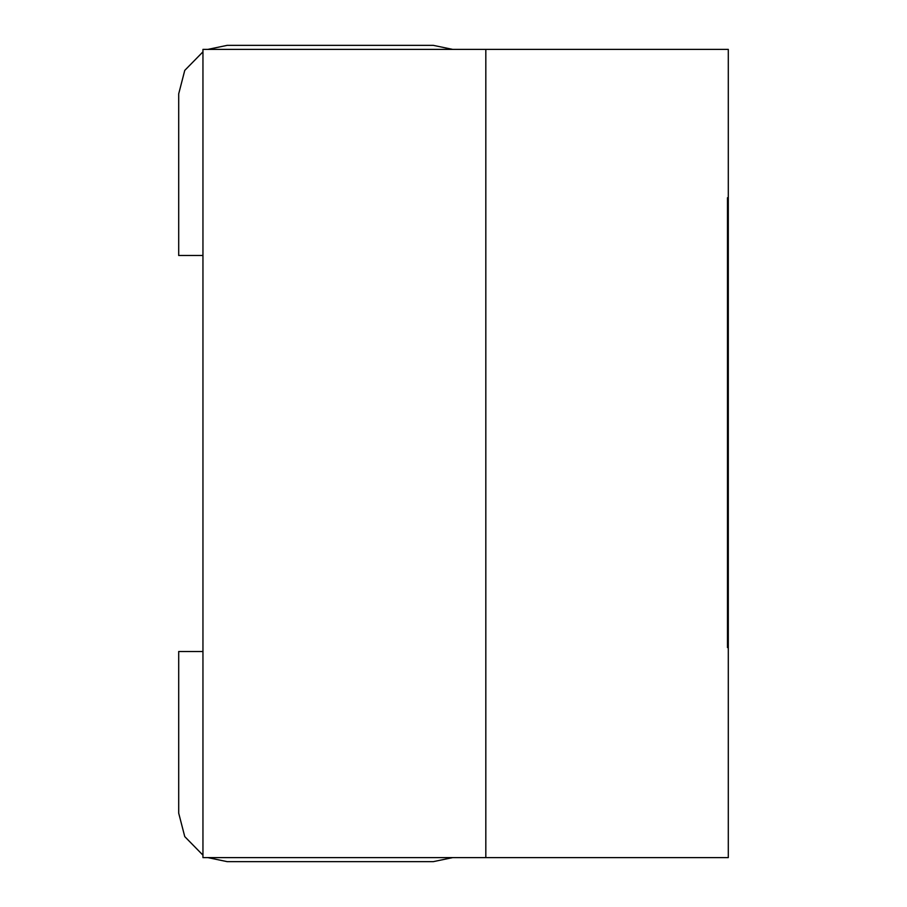 <?xml version="1.0" encoding="UTF-8"?>
<svg xmlns="http://www.w3.org/2000/svg" width="907" height="907" viewBox="0 0 907 907"><rect width="100%" height="100%" fill="white"/><g stroke="black" fill="none" stroke-linecap="round" stroke-linejoin="round"><path stroke-width="1.36" d="M202.953 49.386L485.823 49.386L485.823 857.614L485.823 49.386L202.953 49.386L202.953 857.614L202.953 49.386M202.953 857.614L485.823 857.614L202.953 857.614M728.298 49.386L728.298 857.614L728.298 49.386L485.823 49.386L728.298 49.386M728.298 197.726L728.298 647.553L728.298 197.726M485.823 49.386L485.823 857.614L728.298 857.614L485.823 857.614L485.823 49.386M727.482 647.553L727.482 197.726L727.482 647.553M433.297 45.35L452.672 49.386L433.297 45.35L227.204 45.35L433.297 45.35M452.672 857.614L433.297 861.65L227.204 861.65L207.816 857.614L227.204 861.65L433.297 861.65L452.672 857.614M202.953 855.154L184.756 836.605L178.702 813.16L178.702 651.509L202.953 651.509L178.702 651.509L178.702 813.16L184.756 836.605L202.953 855.154M202.953 255.491L178.702 255.491L178.702 93.84L184.756 70.395L202.953 51.846L184.756 70.395L178.702 93.84L178.702 255.491L202.953 255.491M207.816 49.386L227.204 45.35L207.816 49.386"/></g></svg>

